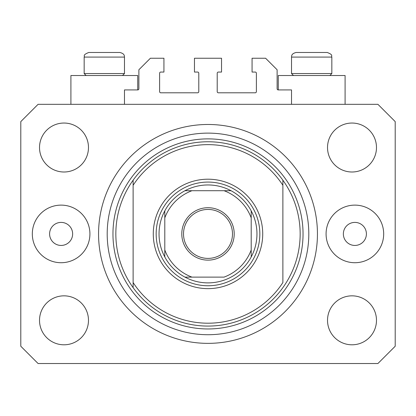 <?xml version="1.0" encoding="UTF-8"?>
<svg xmlns="http://www.w3.org/2000/svg" width="416" height="416" viewBox="0 0 416 416"><rect width="100%" height="100%" fill="white"/><g stroke="black" fill="none" stroke-linecap="round" stroke-linejoin="round"><path stroke-width="0.62" d="M291.522 104.322L291.522 89.918L278.273 89.918A1.154 1.154 0 0 1 277.118 88.769L277.118 69.758L265.6 58.24L252.065 58.24L252.065 72.062L255.232 72.062A1.154 1.154 0 0 1 256.386 73.216L256.386 91.65A1.154 1.154 0 0 1 255.232 92.799L218.369 92.799A1.154 1.154 0 0 1 217.214 91.65L217.214 73.216A1.154 1.154 0 0 1 218.369 72.062L221.536 72.062L221.536 58.24L194.464 58.24L194.464 72.062L197.631 72.062A1.154 1.154 0 0 1 198.786 73.216L198.786 91.65A1.154 1.154 0 0 1 197.631 92.799L160.768 92.799A1.154 1.154 0 0 1 159.614 91.65L159.614 73.216A1.154 1.154 0 0 1 160.768 72.062L163.935 72.062L163.935 58.24L150.4 58.24L138.882 69.758L138.882 88.769A1.154 1.154 0 0 1 137.727 89.918L124.478 89.918L124.478 104.322M345.088 104.322L345.088 75.52L278.273 75.52L278.273 89.918M70.912 104.322L70.912 75.52L137.727 75.52L137.727 89.918M49.598 233.922A11.518 11.518 0 0 0 61.121 245.44A11.518 11.518 0 0 0 72.639 233.922A11.518 11.518 0 0 0 61.121 222.399A11.518 11.518 0 0 0 49.598 233.922M343.361 233.922A11.518 11.518 0 0 0 354.879 245.44A11.518 11.518 0 0 0 366.402 233.922A11.518 11.518 0 0 0 354.879 222.399A11.518 11.518 0 0 0 343.361 233.922M383.682 233.922A28.798 28.798 0 0 1 354.879 262.72A28.798 28.798 0 0 1 326.082 233.922A28.798 28.798 0 0 1 354.879 205.119A28.798 28.798 0 0 1 383.682 233.922M32.318 233.922A28.798 28.798 0 0 0 61.121 262.72A28.798 28.798 0 0 0 89.918 233.922A28.798 28.798 0 0 0 61.121 205.119A28.798 28.798 0 0 0 32.318 233.922M98.561 233.922A109.439 109.439 0 0 0 208 343.361A109.439 109.439 0 0 0 317.439 233.922A109.439 109.439 0 0 0 208 124.478A109.439 109.439 0 0 0 98.561 233.922M39.52 320.32A24.482 24.482 0 0 0 64.002 344.802A24.482 24.482 0 0 0 88.478 320.32A24.482 24.482 0 0 0 64.002 295.838A24.482 24.482 0 0 0 39.52 320.32M327.522 320.32A24.482 24.482 0 0 0 351.998 344.802A24.482 24.482 0 0 0 376.48 320.32A24.482 24.482 0 0 0 351.998 295.838A24.482 24.482 0 0 0 327.522 320.32M327.522 147.519A24.482 24.482 0 0 0 351.998 172A24.482 24.482 0 0 0 376.48 147.519A24.482 24.482 0 0 0 351.998 123.042A24.482 24.482 0 0 0 327.522 147.519M39.52 147.519A24.482 24.482 0 0 0 64.002 172A24.482 24.482 0 0 0 88.478 147.519A24.482 24.482 0 0 0 64.002 123.042A24.482 24.482 0 0 0 39.52 147.519M38.08 363.522L377.92 363.522L395.2 346.242L395.2 121.602L377.92 104.322L38.08 104.322L20.8 121.602L20.8 346.242L38.08 363.522M114.4 52.478L95.654 52.478M321.76 52.478L327.231 52.478L321.76 52.478M293.478 75.52L291.522 73.559L331.838 73.559L331.838 57.086L291.522 57.086C291.736 56.181 291.008 53.747 296.13 52.478L327.231 52.478C333.788 54.974 330.964 55.983 331.838 57.086C330.964 55.983 333.788 54.974 327.231 52.478M320.476 52.478L296.13 52.478C291.008 53.747 291.736 56.181 291.522 57.086L291.522 73.559M86.117 75.52L84.162 73.559L124.478 73.559L124.478 57.086L84.162 57.086C85.129 55.978 81.988 55.193 88.769 52.478L119.87 52.478C124.992 53.747 124.264 56.181 124.478 57.086C124.264 56.181 124.992 53.747 119.87 52.478M94.24 52.478L88.769 52.478C81.988 55.193 85.129 55.978 84.162 57.086L84.162 73.559M262.72 233.922A54.72 54.72 0 0 1 208 288.642A54.72 54.72 0 0 1 153.28 233.922A54.72 54.72 0 0 1 208 179.202A54.72 54.72 0 0 1 262.72 233.922M115.84 233.922A92.16 92.16 0 0 0 282.88 287.643A92.16 92.16 0 0 0 282.88 180.196L282.88 185.302A89.279 89.279 0 0 0 133.12 185.302L133.12 282.542A89.279 89.279 0 0 0 282.88 282.542L282.88 180.196A92.16 92.16 0 0 0 133.12 180.196L133.12 185.302L133.12 180.196A92.16 92.16 0 0 0 115.84 233.922M308.802 233.922A100.802 100.802 0 0 0 208 133.12A100.802 100.802 0 0 0 107.198 233.922A100.802 100.802 0 0 0 208 334.719A100.802 100.802 0 0 0 308.802 233.922M133.12 282.542L133.12 287.643L133.12 282.542M234.208 233.922A26.208 26.208 0 0 1 208 260.13A26.208 26.208 0 0 1 181.792 233.922A26.208 26.208 0 0 1 208 207.714A26.208 26.208 0 0 1 234.208 233.922M183.518 233.922A24.482 24.482 0 0 0 208 258.398A24.482 24.482 0 0 0 232.482 233.922A24.482 24.482 0 0 0 208 209.44A24.482 24.482 0 0 0 183.518 233.922M256.958 233.922A48.958 48.958 0 0 0 251.202 210.881L251.202 217.885L251.202 210.881A48.958 48.958 0 0 0 184.959 190.72L191.963 190.72L184.959 190.72A48.958 48.958 0 0 0 164.798 256.958L164.798 249.954L164.798 256.958A48.958 48.958 0 0 0 184.959 277.118L224.037 277.118A46.082 46.082 0 0 0 251.202 249.954L251.202 217.885A46.082 46.082 0 0 0 224.037 190.72L191.963 190.72A46.082 46.082 0 0 0 164.798 217.885L164.798 249.954A46.082 46.082 0 0 0 191.963 277.118L184.959 277.118A48.958 48.958 0 0 0 251.202 256.958L251.202 249.954L251.202 256.958A48.958 48.958 0 0 0 256.958 233.922M156.161 233.922A51.839 51.839 0 0 1 208 182.078A51.839 51.839 0 0 1 259.839 233.922A51.839 51.839 0 0 1 208 285.761A51.839 51.839 0 0 1 156.161 233.922M164.798 210.881L164.798 217.885L164.798 210.881A48.958 48.958 0 0 1 184.959 190.72M231.041 190.72L224.037 190.72L231.041 190.72A48.958 48.958 0 0 1 251.202 210.881M303.04 233.922A95.04 95.04 0 0 1 208 328.962A95.04 95.04 0 0 1 112.96 233.922A95.04 95.04 0 0 1 208 138.882A95.04 95.04 0 0 1 303.04 233.922M251.202 256.958A48.958 48.958 0 0 1 231.041 277.118M184.959 277.118A48.958 48.958 0 0 1 164.798 256.958M329.883 75.52L331.838 73.559M122.522 75.52L124.478 73.559"/></g></svg>
